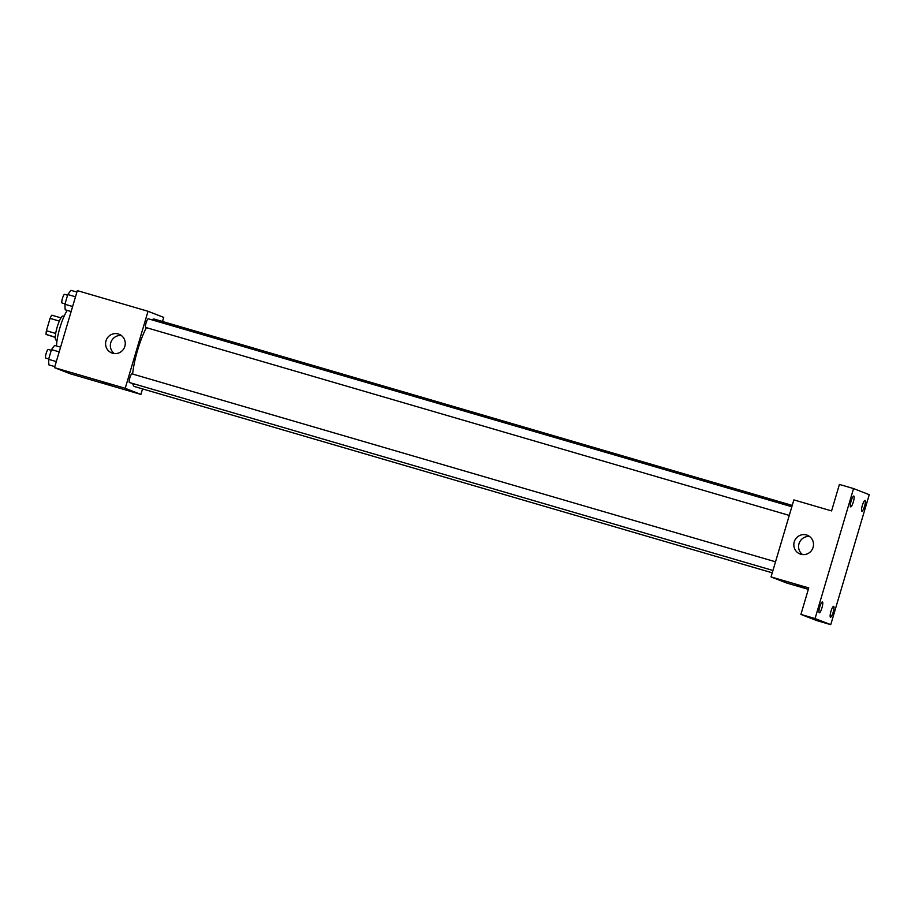 <?xml version="1.0" encoding="UTF-8"?>
<svg xmlns="http://www.w3.org/2000/svg" width="915" height="915" viewBox="0 0 915 915"><rect width="100%" height="100%" fill="white"/><g stroke="black" fill="none" stroke-linecap="round" stroke-linejoin="round"><path stroke-width="1.37" d="M55.689 333.437L46.402 330.727L50.062 318.374A11.929 2.493 106.3 0 1 51.789 315.195L60.996 317.882M55.3 337.383L46.082 334.455A11.929 2.493 106.3 0 1 46.402 330.727M55.3 337.143L46.082 334.455M57.05 340.391L56.101 340.117A12.558 2.619 -73.7 0 1 57.107 327.33A12.558 2.619 -73.7 0 1 63.146 316.018L64.084 316.293M59.338 321.085L50.062 318.374M67.264 310.402A22.601 4.724 106.3 0 0 56.547 345.973M142.546 388.909L140.91 394.422L70.203 373.766L54.511 367.658L77.329 290.627L148.036 311.283L163.728 317.391L162.515 321.497M132.721 383.499A35.147 7.343 106.3 0 0 134.494 386.553A35.147 7.343 106.3 0 0 134.619 386.588L772.26 572.824M792.23 505.412L154.326 319.106A35.147 7.343 106.3 0 0 151.982 319.873M146.4 327.65A35.147 7.343 106.3 0 0 132.629 374.052M140.91 394.422L125.218 388.303L148.036 311.283M791.83 506.738L148.287 318.786A4.518 0.949 106.3 0 0 146.126 322.823A4.518 0.949 106.3 0 0 145.737 327.456A4.518 0.949 106.3 0 0 145.76 327.467L789.268 515.408M772.946 570.48L129.438 382.539A4.518 0.949 -73.7 0 1 129.804 377.941A4.518 0.949 -73.7 0 1 131.977 373.858A4.518 0.949 -73.7 0 1 131.989 373.869M125.218 388.303L54.511 367.658M112.568 353.224A10.042 9.825 111.3 0 1 106.266 340.037A10.042 9.825 111.3 0 1 119.064 334.238A10.042 9.825 111.3 0 1 124.715 346.762A10.042 9.825 111.3 0 1 112.568 353.224M111.264 384.998L102.926 382.539L111.264 384.998M114.284 353.556A10.042 9.825 111.3 0 1 121.329 335.496M808.334 589.351L786.74 583.038L771.048 576.919L793.865 499.899L831.575 510.913L839.41 484.435L853.558 488.564L869.25 494.683L830.751 624.659L816.603 620.53L800.911 614.411L808.757 587.933L771.048 576.919M830.751 624.659L815.059 618.551L800.911 614.411M815.059 618.551L853.558 488.564M800.808 554.238A10.042 9.825 111.3 0 1 794.517 541.04A10.042 9.825 111.3 0 1 807.316 535.252A10.042 9.825 111.3 0 1 812.966 547.765A10.042 9.825 111.3 0 1 800.808 554.238M804.228 587.384L795.89 584.925L804.228 587.384M802.535 554.57A10.042 9.825 111.3 0 1 809.569 536.499M853.329 501.9A5.65 1.178 -73.7 0 1 850.641 506.887A5.65 1.178 -73.7 0 1 851.122 501.043A5.65 1.178 -73.7 0 1 853.809 496.056A5.65 1.178 -73.7 0 1 853.329 501.9M821.956 607.812A5.65 1.178 -73.7 0 1 819.268 612.798A5.65 1.178 -73.7 0 1 819.749 606.954A5.65 1.178 -73.7 0 1 822.436 601.967A5.65 1.178 -73.7 0 1 821.956 607.812M833.176 612.181A5.65 1.178 -73.7 0 1 830.488 617.168A5.65 1.178 -73.7 0 1 830.969 611.323A5.65 1.178 -73.7 0 1 833.657 606.336A5.65 1.178 -73.7 0 1 833.176 612.181M864.549 506.269A5.65 1.178 -73.7 0 1 861.861 511.256A5.65 1.178 -73.7 0 1 862.342 505.412A5.65 1.178 -73.7 0 1 865.03 500.425A5.65 1.178 -73.7 0 1 864.549 506.269M54.82 366.606L48.861 364.868L48.587 359.332L51.469 349.61L54.626 345.413L60.584 347.151M56.307 361.585L48.587 359.332M59.189 351.863L51.469 349.61M48.701 358.954L45.761 358.097A4.518 0.949 106.3 0 0 45.761 358.097A4.518 0.949 106.3 0 1 46.139 353.465A4.518 0.949 106.3 0 1 48.301 349.427L51.274 350.296M71.13 311.535L65.182 309.796L64.908 304.26L67.79 294.538L70.947 290.341L76.894 292.079M72.617 306.514L64.908 304.26M75.499 296.792L67.79 294.538M67.584 295.213L64.61 294.356A4.518 0.949 106.3 0 0 62.449 298.382A4.518 0.949 106.3 0 0 62.06 303.025A4.518 0.949 106.3 0 0 62.083 303.025L65.011 303.883M131.977 373.858L775.52 561.81"/></g></svg>

